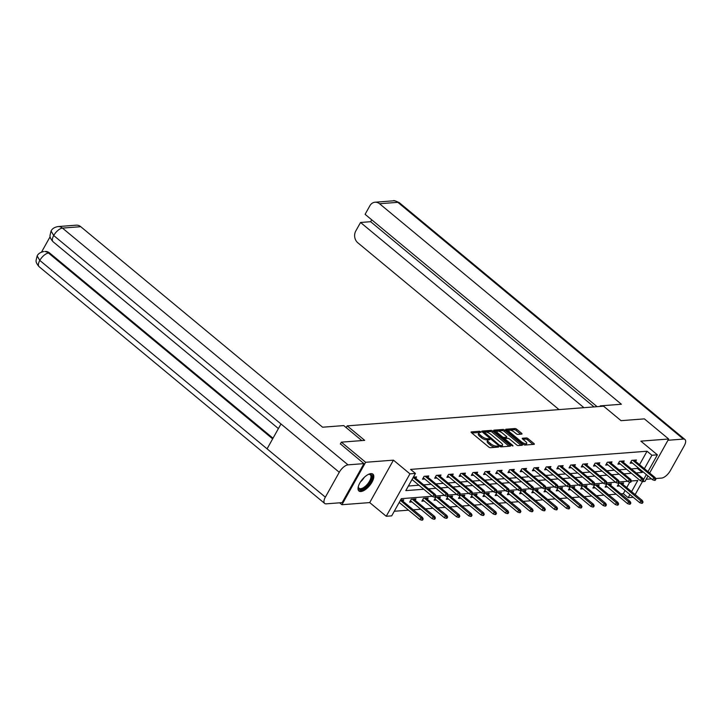 <?xml version="1.0" encoding="UTF-8"?>
<svg xmlns="http://www.w3.org/2000/svg" width="721" height="721" viewBox="0 0 721 721"><rect width="100%" height="100%" fill="white"/><g stroke="black" fill="none" stroke-linecap="round" stroke-linejoin="round"><path stroke-width="1.08" d="M480.7 431.78L479.492 431.266L471.327 431.897A1.379 0.478 29.2 0 0 471.083 432.014A1.379 0.478 29.2 0 0 471.516 432.744L488.676 446.975A1.379 0.478 29.2 0 0 490.397 447.705L498.562 447.074L498.436 446.479L496.174 446.047A4.407 1.541 29.2 0 1 490.659 443.712L489.235 442.523A4.407 1.541 29.2 0 1 487.847 440.189A4.407 1.541 29.2 0 1 488.64 439.801L489.874 439.639L489.568 439.125L487.306 438.701A4.407 1.541 29.2 0 1 481.799 436.358L480.366 435.169A4.407 1.541 29.2 0 1 478.978 432.834A4.407 1.541 29.2 0 1 479.771 432.456L481.006 432.294L480.7 431.78M479.384 432.528L471.768 432.96M497.021 447.191L495.534 447.2L496.174 446.047M488.252 439.882L486.666 439.846L487.306 438.701M370.918 473.625A10.941 4.777 129.7 0 0 360.924 481.258A10.941 4.777 129.7 0 0 358.932 490.992A10.941 4.777 129.7 0 0 360.915 491.515A10.941 4.777 129.7 0 0 370.909 483.89A10.941 4.777 129.7 0 0 372.901 474.148A10.941 4.777 129.7 0 0 370.918 473.625M521.743 434.105A1.379 0.478 29.2 0 0 521.995 433.988A1.379 0.478 29.2 0 0 521.562 433.258L516.75 429.265A1.379 0.478 29.2 0 0 515.019 428.535L505.953 429.229A1.379 0.478 29.2 0 0 505.709 429.355A1.379 0.478 29.2 0 0 506.142 430.086L523.302 444.307A1.379 0.478 29.2 0 0 525.023 445.046L534.09 444.343A1.379 0.478 29.2 0 0 534.342 444.226A1.379 0.478 29.2 0 0 533.91 443.496L528.087 438.674A1.379 0.478 29.2 0 0 526.366 437.944L522.491 438.242A1.379 0.478 29.2 0 0 522.238 438.359A1.379 0.478 29.2 0 0 522.671 439.089L525.555 441.486A3.686 1.289 29.2 0 1 526.718 443.433A3.686 1.289 29.2 0 1 521.445 441.802L510.144 432.429A3.686 1.289 29.2 0 1 508.99 430.473A3.686 1.289 29.2 0 1 514.262 432.113L516.146 433.672A1.379 0.478 29.2 0 0 517.867 434.412L521.743 434.105M639.545 464.648L647.043 451.229L651.901 455.257L657.381 454.834L647.981 471.642M340.312 444.019L341.357 442.153L364.691 440.369L347.207 425.868L603.567 406.175L621.051 420.667L644.385 418.874L668.664 439.008L640.87 441.144L657.381 454.834M341.357 442.153L365.637 462.287L341.925 504.718L369.72 502.591L386.231 516.272L409.943 473.841L415.431 473.427L405.815 490.622L423.786 489.244M369.72 502.591L393.432 460.151L365.637 462.287M393.432 460.151L409.943 473.841M647.043 451.229L410.573 469.398L415.431 473.427M492.84 431.104A1.379 0.478 29.2 0 0 491.118 430.374L482.052 431.068A1.379 0.478 29.2 0 0 481.799 431.185A1.379 0.478 29.2 0 0 482.232 431.924L499.401 446.146A1.379 0.478 29.2 0 0 501.122 446.876L510.189 446.182A1.379 0.478 29.2 0 0 510.441 446.065A1.379 0.478 29.2 0 0 509.999 445.335L492.84 431.104L492.2 432.249A1.379 0.478 29.2 0 0 490.478 431.519L482.493 432.131M494.002 430.149L503.069 429.455A1.379 0.478 29.2 0 1 504.79 430.185L521.959 444.415A1.379 0.478 29.2 0 1 522.392 445.145A1.379 0.478 29.2 0 1 522.139 445.263L518.255 445.56A1.379 0.478 29.2 0 1 516.533 444.83L509.576 439.062A1.379 0.478 29.2 0 0 507.854 438.332L505.277 438.53A1.379 0.478 29.2 0 0 505.033 438.647A1.379 0.478 29.2 0 0 505.466 439.377L512.712 445.38L513.01 445.893L511.631 445.47L494.191 431.005A1.379 0.478 29.2 0 1 493.75 430.275A1.379 0.478 29.2 0 1 494.002 430.149L493.786 430.545M642.402 481.637L644.953 481.439L648.008 475.968M649.648 473.03L668.664 439.008M339.618 502.816L341.925 504.718M347.207 425.868L346.215 427.634M408.383 486.026L418.928 485.215M423.669 484.854L431.14 484.278M435.89 483.917L443.352 483.34M448.101 482.98L455.573 482.403M460.313 482.043L467.785 481.466M472.534 481.096L480.006 480.528M484.746 480.159L492.218 479.591M496.958 479.222L504.43 478.645M509.179 478.284L516.651 477.708M521.391 477.347L528.863 476.77M533.603 476.41L541.074 475.833M545.824 475.472L553.295 474.896M558.036 474.535L565.507 473.958M570.248 473.589L577.719 473.021M582.469 472.652L589.94 472.084M594.681 471.714L602.152 471.137M606.893 470.777L614.364 470.2M619.114 469.84L626.585 469.263M631.326 468.902L637.427 468.434L637.905 467.587M411.745 480.006L412.565 479.943M415.783 478.311L416.576 476.896L413.349 477.14M427.995 477.374L428.788 475.95L424.092 476.311L422.488 479.186L424.777 479.005M440.207 476.437L441 475.013L436.304 475.373L434.7 478.239L436.998 478.068M452.428 475.5L453.221 474.076L448.516 474.436L446.921 477.302L449.21 477.131M464.639 474.562L465.433 473.138L460.737 473.499L459.133 476.365L461.422 476.193M476.851 473.616L477.644 472.201L472.949 472.561L471.345 475.427L473.643 475.256M489.072 472.679L489.865 471.264L485.161 471.624L483.566 474.49L485.855 474.31M501.284 471.741L502.077 470.326L497.382 470.687L495.778 473.553L498.067 473.373M513.496 470.804L514.289 469.389L509.594 469.75L507.99 472.615L510.288 472.435M525.717 469.867L526.51 468.443L521.815 468.803L520.211 471.678L522.5 471.498M537.929 468.929L538.722 467.505L534.027 467.866L532.422 470.732L534.712 470.561M550.141 467.992L550.934 466.568L546.239 466.929L544.634 469.795L546.933 469.623M562.362 467.055L563.155 465.631L558.46 465.991L556.855 468.857L559.145 468.686M574.574 466.108L575.367 464.694L570.672 465.054L569.067 467.92L571.356 467.749M586.786 465.171L587.588 463.756L582.883 464.117L581.279 466.983L583.577 466.802M599.007 464.234L599.8 462.819L595.104 463.179L593.5 466.045L595.789 465.865M611.219 463.297L612.012 461.882L607.316 462.242L605.712 465.108L608.01 464.928M623.44 462.359L624.233 460.935L619.528 461.296L617.924 464.171L620.222 463.991M635.652 461.422L636.445 459.998L631.749 460.358L630.145 463.224L632.434 463.053M394.279 511.261L408.528 510.162M413.277 509.801L420.749 509.224M425.489 508.864L432.96 508.287M437.701 507.926L445.172 507.35M449.922 506.98L457.393 506.412M462.134 506.043L469.605 505.475M474.346 505.106L481.817 504.529M486.567 504.168L494.038 503.591M498.779 503.231L506.25 502.654M510.991 502.294L518.462 501.717M523.212 501.356L530.683 500.78M535.424 500.419L542.895 499.842M547.636 499.473L555.107 498.905M559.856 498.535L567.328 497.968M572.068 497.598L579.54 497.021M584.289 496.661L591.752 496.084M596.501 495.724L603.973 495.147M608.713 494.786L616.185 494.209M620.934 493.849L623.323 493.66L625.08 490.523M626.72 487.585L629.757 482.151M398.929 502.943L399.749 502.879M402.958 501.248L403.751 499.833L400.534 500.077M415.179 500.311L415.972 498.887L411.267 499.247L409.672 502.122L411.961 501.942M427.391 499.374L428.184 497.95L423.488 498.31L421.884 501.176L424.173 501.005M439.603 498.436L440.396 497.012L435.7 497.373L434.096 500.239L436.394 500.068M451.824 497.499L452.617 496.075L447.912 496.436L446.317 499.302L448.606 499.13M464.036 496.553L464.829 495.138L460.133 495.498L458.529 498.364L460.818 498.193M476.248 495.615L477.041 494.2L472.345 494.561L470.741 497.427L473.039 497.247M488.468 494.678L489.262 493.263L484.557 493.624L482.962 496.49L485.251 496.309M500.68 493.741L501.474 492.326L496.778 492.686L495.174 495.552L497.463 495.372M512.892 492.803L513.685 491.38L508.99 491.74L507.386 494.615L509.684 494.435M525.113 491.866L525.906 490.442L521.202 490.803L519.607 493.669L521.896 493.497M537.325 490.929L538.118 489.505L533.423 489.865L531.819 492.731L534.108 492.56M549.537 489.992L550.33 488.568L545.635 488.928L544.031 491.794L546.329 491.623M561.758 489.045L562.551 487.63L557.856 487.991L556.252 490.857L558.541 490.686M573.97 488.108L574.763 486.693L570.068 487.054L568.463 489.92L570.753 489.739M586.182 487.171L586.984 485.756L582.28 486.116L580.675 488.982L582.974 488.802M598.403 486.233L599.196 484.818L594.501 485.179L592.896 488.045L595.185 487.865M610.615 485.296L611.408 483.872L606.712 484.233L605.108 487.108L607.406 486.927M622.836 484.359L623.629 482.935L618.924 483.295L617.32 486.161L619.618 485.99M633.254 497.301L628.18 497.688L629.938 494.543M623.323 493.66L628.18 497.688M432.267 496.273L401.327 498.653L391.71 515.857L386.231 516.272M646.34 474.58L643.483 479.69M642.609 481.267L635.165 494.579M636.183 472.931L642.285 472.453L642.753 471.606M644.403 468.677L651.901 455.257M428.526 488.883L435.998 488.306M440.738 487.946L448.21 487.369M452.959 486.999L460.431 486.432M465.171 486.062L472.643 485.494M477.383 485.125L484.854 484.548M489.604 484.188L497.075 483.611M501.816 483.25L509.287 482.673M514.028 482.313L521.499 481.736M526.249 481.376L533.72 480.799M538.461 480.438L545.932 479.862M550.673 479.492L558.144 478.924M562.894 478.555L570.365 477.987M575.106 477.617L582.577 477.041M587.327 476.68L594.789 476.103M599.539 475.743L607.01 475.166M611.75 474.806L619.222 474.229M623.971 473.868L631.443 473.291M631.578 491.614L637.797 480.483L631.425 480.979M627.703 481.258L619.213 481.916M615.491 482.196L607.001 482.854M603.279 483.142L594.78 483.791M591.058 484.079L582.568 484.728M578.846 485.017L570.356 485.666M566.625 485.954L558.135 486.603M554.413 486.891L545.923 487.54M542.201 487.829L533.711 488.487M529.98 488.766L521.49 489.424M517.768 489.703L509.278 490.361M505.556 490.65L497.066 491.298M493.335 491.587L484.845 492.236M481.123 492.524L472.634 493.173M468.911 493.461L460.413 494.11M456.69 494.399L448.201 495.048M444.478 495.336L435.989 495.994M637.427 468.434L642.285 472.453M478.978 432.834L478.338 433.979A4.407 1.541 29.2 0 0 479.726 436.322L480.366 435.169M486.666 439.846A4.407 1.541 29.2 0 1 481.15 437.503L479.726 436.322M487.847 440.189L487.207 441.333A4.407 1.541 29.2 0 0 488.595 443.667L489.235 442.523M495.534 447.2A4.407 1.541 29.2 0 1 490.019 444.857L488.595 443.667M509.107 446.263L492.2 432.249M484.233 432.113L499.428 445.199L501.744 445.623A4.407 1.541 29.2 0 0 502.537 445.245A4.407 1.541 29.2 0 0 501.149 442.901L490.857 434.366A4.407 1.541 29.2 0 0 485.35 432.023L484.233 432.113M502.537 445.245L501.897 446.389A4.407 1.541 29.2 0 1 501.104 446.768L500.617 446.804M494.444 431.212L502.429 430.599L503.069 429.455M521.058 445.344L504.15 431.329A1.379 0.478 29.2 0 0 502.429 430.599M502.357 433.069A3.686 1.289 29.2 0 0 497.084 431.437A3.686 1.289 29.2 0 0 498.247 433.393L502.222 436.692A1.379 0.478 29.2 0 0 503.943 437.422L506.521 437.223A1.379 0.478 29.2 0 0 506.773 437.106A1.379 0.478 29.2 0 0 506.331 436.376L502.357 433.069M497.084 431.437L496.445 432.582A3.686 1.289 29.2 0 0 496.381 432.825M506.097 437.98A1.379 0.478 29.2 0 1 506.124 438.251A1.379 0.478 29.2 0 1 505.881 438.368L503.312 438.566L503.943 437.422M508.99 430.473L508.35 431.627A3.686 1.289 29.2 0 0 508.287 431.861M523.662 444.569A3.686 1.289 29.2 0 0 526.078 444.587L526.718 443.433M533.008 444.433L527.448 439.819A1.379 0.478 29.2 0 0 525.726 439.089L522.932 439.305M520.661 434.195L516.101 430.419A1.379 0.478 29.2 0 0 514.379 429.68L506.394 430.302M421.767 520.183L422.551 520.12L423.191 518.976L422.407 519.039L421.767 520.183L419.937 519.616L421.091 517.552L422.497 517.444L401.462 500.004M422.407 519.039L400.362 500.374M419.937 519.616L399.209 502.438M422.497 517.444L423.191 518.976M412.033 479.501L432.753 496.679L433.907 494.615L413.187 477.437M435.223 496.102L434.583 497.247L435.367 497.184L436.007 496.039L435.223 496.102L433.907 494.615L435.313 494.507L414.278 477.068M432.753 496.679L434.583 497.247M436.007 496.039L435.313 494.507M368.323 474.427A9.472 4.137 -50.3 0 1 368.873 474.274A9.472 4.137 -50.3 0 1 371.504 479.141A9.472 4.137 -50.3 0 1 364.033 488.432A9.472 4.137 -50.3 0 1 358.31 487.017A9.472 4.137 -50.3 0 1 358.355 486.45M358.337 486.612A8.769 3.83 129.7 0 0 359.058 488.279A8.769 3.83 129.7 0 0 363.627 487.549A8.769 3.83 129.7 0 0 369.783 480.709A8.769 3.83 129.7 0 0 370.252 474.778A8.769 3.83 129.7 0 0 368.476 474.373M358.499 490.505A10.869 4.75 129.7 0 0 363.871 489.397A10.869 4.75 129.7 0 0 371.324 481.249A10.869 4.75 129.7 0 0 372.333 473.814M361.834 440.585L343.737 425.579L322.593 427.211L80.743 226.691L62.457 228.097L348.018 464.847L363.952 463.621L340.393 443.875M348.018 464.847A8.625 3.767 129.7 0 0 339.267 472.273L280.983 423.957L267.076 448.841L325.351 497.157L339.267 472.273M325.351 497.157A8.625 3.767 129.7 0 0 324.666 503.429A8.625 3.767 129.7 0 0 326.225 503.844L342.16 502.618L363.952 463.621M50.119 236.731L41.521 252.116M57.968 226.583C54.435 227.241 52.137 228.719 51.074 231.017L53.705 235.515A8.625 3.767 129.7 0 1 62.457 228.097A8.418 6.976 -94.4 0 0 57.968 226.583L76.255 225.177A8.418 6.976 85.6 0 1 80.743 226.691M49.578 252.963L45.09 251.449A8.418 6.976 85.6 0 1 49.578 252.963L273.016 438.215M272.655 438.864L48.523 253.044A8.625 3.767 129.7 0 0 39.79 260.407L37.15 255.928C38.213 253.648 40.511 252.179 44.026 251.53M600.863 406.383L600.251 405.878L599.926 406.455M600.251 405.878L621.394 404.247L379.543 203.737A8.418 6.976 -94.4 0 0 375.055 202.222A8.418 6.976 -94.4 0 0 369.864 205.782L365.096 214.326L597.087 406.671M684.95 439.495A8.625 3.767 129.7 0 0 683.382 439.08L397.821 202.331A8.418 6.976 -94.4 0 0 393.333 200.826C393.594 200.222 395.613 200.862 399.389 202.745L684.95 439.495A8.625 3.767 129.7 0 1 684.256 445.767L670.35 470.651A8.625 3.767 129.7 0 1 661.59 478.077L655.605 478.537M651.496 478.852L646.169 479.258M683.382 439.08L667.961 440.27M371.703 219.806L370.639 221.698L360.545 222.474L355.768 231.017A8.418 6.976 -94.4 0 0 357.751 242.725L559.018 409.6M360.545 222.474L583.938 407.68M370.639 221.698L594.032 406.905M433.979 519.246L434.763 519.183L435.403 518.038L434.619 518.093L433.979 519.246L432.149 518.678L433.303 516.615L434.709 516.506L413.674 499.067M434.619 518.093L412.268 499.175M432.149 518.678L410.465 500.698M434.709 516.506L435.403 518.038M446.2 518.309L446.975 518.246L447.624 517.101L446.84 517.155L446.2 518.309L444.361 517.741L445.515 515.677L446.93 515.569L425.895 498.13M446.84 517.155L424.48 498.238M444.361 517.741L422.677 499.761M446.93 515.569L447.624 517.101M423.281 477.762L444.965 495.742L446.119 493.678L425.084 476.239M447.444 495.156L446.804 496.309L447.579 496.246L448.228 495.102L447.444 495.156L446.119 493.678L447.534 493.57L426.499 476.13M444.965 495.742L446.804 496.309M448.228 495.102L447.534 493.57M435.493 476.824L457.186 494.804L458.34 492.74L437.305 475.301M459.656 494.218L459.016 495.372L459.8 495.309L460.44 494.164L459.656 494.218L458.34 492.74L459.746 492.632L438.71 475.193M457.186 494.804L459.016 495.372M460.44 494.164L459.746 492.632M458.412 517.363L459.196 517.308L459.836 516.155L459.052 516.218L458.412 517.363L456.582 516.804L457.736 514.74L459.142 514.632L438.107 497.193M459.052 516.218L436.701 497.301M456.582 516.804L434.889 498.824M459.142 514.632L459.836 516.155M470.624 516.425L471.408 516.371L472.048 515.218L471.264 515.281L470.624 516.425L468.794 515.866L469.948 513.803L471.354 513.694L450.319 496.255M471.264 515.281L448.913 496.363M468.794 515.866L447.11 497.887M471.354 513.694L472.048 515.218M482.845 515.488L483.62 515.425L484.269 514.28L483.485 514.343L482.845 515.488L481.006 514.929L482.16 512.865L483.575 512.757L462.54 495.309M483.485 514.343L461.125 495.417M481.006 514.929L459.322 496.949M483.575 512.757L484.269 514.28M447.714 475.887L469.398 493.867L470.552 491.803L449.516 474.364M471.867 493.281L471.228 494.426L472.012 494.372L472.652 493.218L471.867 493.281L470.552 491.803L471.958 491.695L450.922 474.256M469.398 493.867L471.228 494.426M472.652 493.218L471.958 491.695M459.926 474.95L481.61 492.93L482.764 490.866L461.728 473.427M484.088 492.344L483.449 493.488L484.224 493.434L484.873 492.281L484.088 492.344L482.764 490.866L484.179 490.758L463.143 473.318M481.61 492.93L483.449 493.488M484.873 492.281L484.179 490.758M472.138 474.012L493.831 491.992L494.985 489.929L473.949 472.48M496.3 491.407L495.66 492.551L496.445 492.488L497.084 491.343L496.3 491.407L494.985 489.929L496.39 489.82L475.355 472.372M493.831 491.992L495.66 492.551M497.084 491.343L496.39 489.82M495.057 514.551L495.841 514.488L496.481 513.343L495.697 513.406L495.057 514.551L493.227 513.983L494.381 511.919L495.787 511.811L474.751 494.372M495.697 513.406L473.346 494.48M493.227 513.983L471.534 496.003M495.787 511.811L496.481 513.343M484.359 473.066L506.043 491.046L507.196 488.982L486.161 471.543M508.512 490.469L507.872 491.614L508.656 491.551L509.296 490.406L508.512 490.469L507.196 488.982L508.602 488.874L487.567 471.435M506.043 491.046L507.872 491.614M509.296 490.406L508.602 488.874M507.269 513.613L508.053 513.55L508.693 512.406L507.908 512.469L507.269 513.613L505.439 513.046L506.593 510.982L507.999 510.874L486.963 493.434M507.908 512.469L485.557 493.543M505.439 513.046L483.755 495.066M507.999 510.874L508.693 512.406M496.571 472.129L518.255 490.109L519.408 488.045L498.373 470.606M520.733 489.532L520.093 490.677L520.868 490.613L521.517 489.469L520.733 489.532L519.408 488.045L520.823 487.937L499.788 470.498M518.255 490.109L520.093 490.677M521.517 489.469L520.823 487.937M519.49 512.676L520.265 512.613L520.913 511.468L520.129 511.531L519.49 512.676L517.651 512.108L518.805 510.044L520.22 509.936L499.184 492.497M520.129 511.531L497.769 492.605M517.651 512.108L495.967 494.128M520.22 509.936L520.913 511.468M508.783 471.192L530.476 489.171L531.629 487.108L510.594 469.668M532.945 488.595L532.305 489.739L533.089 489.676L533.729 488.532L532.945 488.595L531.629 487.108L533.035 486.999L512 469.56M530.476 489.171L532.305 489.739M533.729 488.532L533.035 486.999M531.701 511.739L532.486 511.676L533.125 510.531L532.341 510.585L531.701 511.739L529.872 511.171L531.026 509.107L532.431 508.999L511.396 491.56M532.341 510.585L509.99 491.668M529.872 511.171L508.179 493.191M532.431 508.999L533.125 510.531M521.004 470.254L542.688 488.234L543.841 486.17L522.806 468.731M545.157 487.648L544.517 488.802L545.301 488.739L545.941 487.594L545.157 487.648L543.841 486.17L545.247 486.062L524.212 468.623M542.688 488.234L544.517 488.802M545.941 487.594L545.247 486.062M543.913 510.801L544.697 510.738L545.337 509.594L544.553 509.648L543.913 510.801L542.084 510.234L543.237 508.17L544.643 508.062L523.608 490.622M544.553 509.648L522.202 490.731M542.084 510.234L520.4 492.254M544.643 508.062L545.337 509.594M533.216 469.317L554.9 487.297L556.053 485.233L535.018 467.794M557.378 486.711L556.738 487.865L557.522 487.802L558.162 486.657L557.378 486.711L556.053 485.233L557.468 485.125L536.433 467.686M554.9 487.297L556.738 487.865M558.162 486.657L557.468 485.125M556.134 509.855L556.909 509.801L557.558 508.647L556.774 508.711L556.134 509.855L554.296 509.296L555.449 507.233L556.864 507.124L535.829 489.685M556.774 508.711L534.414 489.793M554.296 509.296L532.612 491.316M556.864 507.124L557.558 508.647M545.427 468.38L567.121 486.36L568.274 484.296L547.239 466.857M569.59 485.774L568.95 486.918L569.734 486.864L570.374 485.711L569.59 485.774L568.274 484.296L569.68 484.188L548.645 466.748M567.121 486.36L568.95 486.918M570.374 485.711L569.68 484.188M568.346 508.918L569.13 508.864L569.77 507.71L568.986 507.773L568.346 508.918L566.517 508.359L567.67 506.295L569.076 506.187L548.041 488.748M568.986 507.773L546.635 488.856M566.517 508.359L544.824 490.379M569.076 506.187L569.77 507.71M557.648 467.442L579.333 485.422L580.486 483.358L559.451 465.919M581.802 484.836L581.162 485.981L581.946 485.927L582.586 484.773L581.802 484.836L580.486 483.358L581.892 483.25L560.857 465.811M579.333 485.422L581.162 485.981M582.586 484.773L581.892 483.25M580.558 507.981L581.342 507.917L581.982 506.773L581.198 506.836L580.558 507.981L578.729 507.422L579.882 505.358L581.288 505.25L560.253 487.802M581.198 506.836L558.847 487.91M578.729 507.422L557.045 489.442M581.288 505.25L581.982 506.773M569.86 466.505L591.544 484.485L592.698 482.421L571.663 464.973M594.023 483.899L593.383 485.044L594.167 484.981L594.807 483.836L594.023 483.899L592.698 482.421L594.113 482.313L573.078 464.865M591.544 484.485L593.383 485.044M594.807 483.836L594.113 482.313M592.779 507.043L593.563 506.98L594.203 505.836L593.419 505.899L592.779 507.043L590.941 506.475L592.094 504.412L593.509 504.303L572.474 486.864M593.419 505.899L571.059 486.972M590.941 506.475L569.257 488.496M593.509 504.303L594.203 505.836M582.072 465.559L603.765 483.539L604.919 481.475L583.884 464.036M606.235 482.962L605.595 484.106L606.379 484.043L607.019 482.899L606.235 482.962L604.919 481.475L606.325 481.367L585.29 463.927M603.765 483.539L605.595 484.106M607.019 482.899L606.325 481.367M604.991 506.106L605.775 506.043L606.415 504.898L605.631 504.961L604.991 506.106L603.162 505.538L604.315 503.474L605.721 503.366L584.686 485.927M605.631 504.961L583.28 486.035M603.162 505.538L581.468 487.558M605.721 503.366L606.415 504.898M594.293 464.621L615.977 482.601L617.131 480.537L596.096 463.098M618.447 482.025L617.807 483.169L618.591 483.106L619.231 481.961L618.447 482.025L617.131 480.537L618.537 480.429L597.502 462.99M615.977 482.601L617.807 483.169M619.231 481.961L618.537 480.429M617.203 505.169L617.987 505.106L618.627 503.961L617.843 504.024L617.203 505.169L615.373 504.601L616.527 502.537L617.933 502.429L596.898 484.99M617.843 504.024L595.492 485.098M615.373 504.601L593.689 486.621M617.933 502.429L618.627 503.961M606.505 463.684L628.189 481.664L629.343 479.6L608.308 462.161M630.668 481.087L630.028 482.232L630.812 482.169L631.452 481.024L630.668 481.087L629.343 479.6L630.758 479.492L609.723 462.053M628.189 481.664L630.028 482.232M631.452 481.024L630.758 479.492M629.424 504.231L630.208 504.168L630.848 503.024L630.064 503.078L629.424 504.231L627.585 503.664L628.739 501.6L630.154 501.492L609.119 484.052M630.064 503.078L607.704 484.161M627.585 503.664L605.901 485.684M630.154 501.492L630.848 503.024M618.717 462.747L640.41 480.727L641.564 478.663L620.529 461.224M642.88 480.141L642.24 481.295L643.024 481.231L643.664 480.087L642.88 480.141L641.564 478.663L642.97 478.555L621.935 461.116M640.41 480.727L642.24 481.295M643.664 480.087L642.97 478.555M641.636 503.294L642.42 503.231L643.06 502.086L642.276 502.14L641.636 503.294L639.806 502.726L640.96 500.662L642.366 500.554L621.331 483.115M642.276 502.14L619.925 483.223M639.806 502.726L618.113 484.746M642.366 500.554L643.06 502.086M630.938 461.81L652.622 479.789L653.776 477.726L632.741 460.286M655.092 479.204L654.452 480.357L655.236 480.294L655.876 479.15L655.092 479.204L653.776 477.726L655.182 477.617L634.147 460.178M652.622 479.789L654.452 480.357M655.876 479.15L655.182 477.617M478.852 432.411L479.492 431.266M496.589 447.119L497.229 445.966M487.72 439.765L488.36 438.62M481.15 437.503L481.799 436.358M490.019 444.857L490.659 443.712M509.504 446.236L509.999 445.335M490.478 431.519L491.118 430.374M483.989 433.375L484.359 432.708M499.049 445.857L499.428 445.199M500.122 446.614L500.626 445.704M501.104 446.768L501.744 445.623M504.15 431.329L504.79 430.185M521.454 445.317L521.959 444.415M505.097 440.044L505.466 439.377M512.424 445.902L512.712 445.38M497.869 434.051L498.247 433.393M501.852 437.359L502.222 436.692M505.881 438.368L506.521 437.223M509.774 433.096L510.144 432.429M521.076 442.46L521.445 441.802M525.726 439.089L526.366 437.944M527.448 439.819L528.087 438.674M533.405 444.397L533.91 443.496M514.379 429.68L515.019 428.535M516.101 430.419L516.75 429.265M521.058 434.159L521.562 433.258M364.24 477.374A8.769 3.83 -50.3 0 1 360.5 481.889M51.065 231.026L49.992 235.542C50.281 235.686 48.965 237.002 53.048 241.733A8.625 3.767 129.7 0 1 53.705 235.515L280.983 423.957M267.076 448.841L39.79 260.407A8.625 3.767 129.7 0 0 39.105 266.68L324.666 503.429M399.389 202.745A8.625 3.767 129.7 0 0 397.821 202.331L379.543 203.737M483.584 433.042L484.061 432.194M504.52 439.567L505.033 438.647M506.124 438.251L506.773 437.106M53.048 241.733L278.405 428.571M37.15 255.937L36.05 260.524C36.293 260.596 35.158 262.219 39.105 266.68M375.055 202.222L393.333 200.826"/></g></svg>
